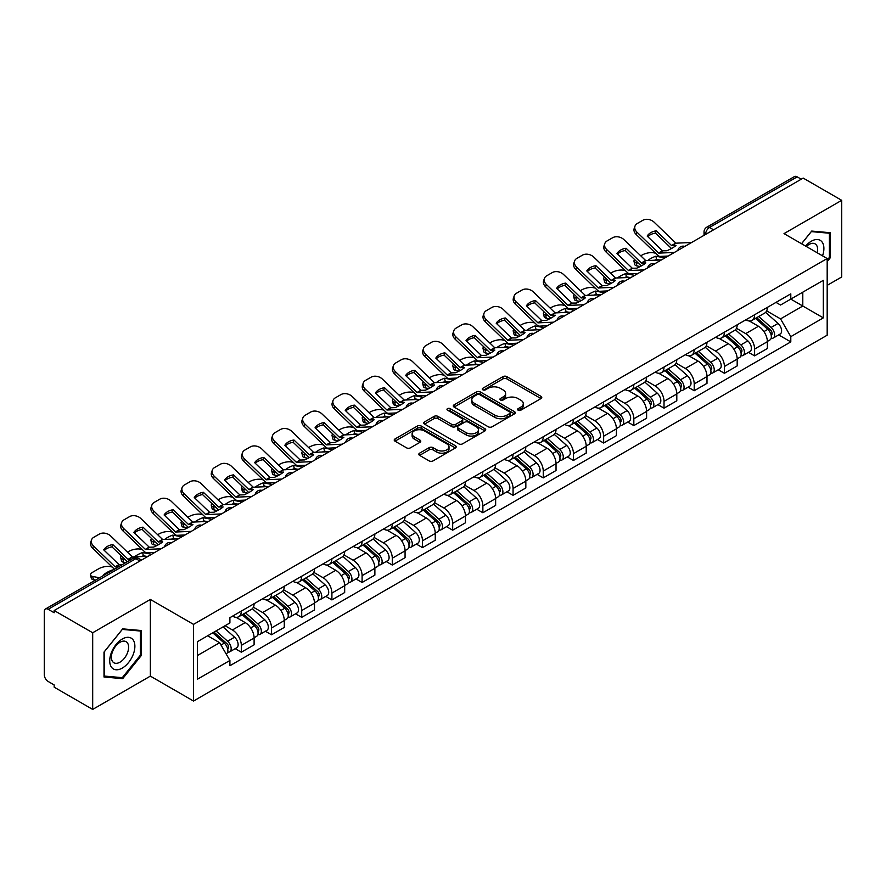 <?xml version="1.0" encoding="UTF-8"?>
<svg xmlns="http://www.w3.org/2000/svg" width="886" height="886" viewBox="0 0 886 886"><rect width="100%" height="100%" fill="white"/><g stroke="black" fill="none" stroke-linecap="round" stroke-linejoin="round"><path stroke-width="1.33" d="M518.144 410.207A1.883 1.085 0 0 0 520.813 410.207L540.992 398.545A2.691 1.55 0 0 0 541.778 397.449A2.691 1.55 0 0 0 540.992 396.352L506.803 376.616A2.691 1.55 0 0 0 502.993 376.616L482.815 388.267A1.883 1.085 0 0 0 482.261 389.032A1.883 1.085 0 0 0 482.815 389.807A1.883 1.085 0 0 0 485.473 389.807L488.086 388.289A8.594 4.962 0 0 1 500.247 388.289L503.093 389.94A8.594 4.962 0 0 1 505.607 393.45A8.594 4.962 0 0 1 503.093 396.961L500.479 398.467A1.883 1.085 0 0 0 499.925 399.232A1.883 1.085 0 0 0 500.479 400.007A1.883 1.085 0 0 0 503.137 400.007L505.751 398.501A8.594 4.962 0 0 1 517.911 398.501L520.758 400.14A8.594 4.962 0 0 1 523.283 403.651A8.594 4.962 0 0 1 520.758 407.161L518.144 408.667A1.883 1.085 0 0 0 517.601 409.432A1.883 1.085 0 0 0 518.144 410.207L518.144 408.667M419.599 453.167A2.691 1.55 0 0 0 418.812 454.263A2.691 1.55 0 0 0 419.599 455.36L429.189 460.908A2.691 1.55 0 0 0 432.988 460.908L455.415 447.962A2.691 1.55 0 0 0 456.201 446.865A2.691 1.55 0 0 0 455.415 445.769L421.215 426.022A2.691 1.55 0 0 0 417.417 426.022L395.001 438.969A2.691 1.55 0 0 0 394.215 440.065A2.691 1.55 0 0 0 395.001 441.162L406.585 447.851A2.691 1.55 0 0 0 410.384 447.851L419.975 442.313A2.691 1.55 0 0 0 420.761 441.217A2.691 1.55 0 0 0 419.975 440.12L414.227 436.798A7.188 4.153 0 0 1 412.123 433.863A7.188 4.153 0 0 1 416.564 430.031A7.188 4.153 0 0 1 424.394 430.928L446.909 443.93A7.188 4.153 0 0 1 449.014 446.865A7.188 4.153 0 0 1 444.573 450.697A7.188 4.153 0 0 1 436.743 449.8L432.988 447.629A2.691 1.55 0 0 0 429.189 447.629L419.599 453.167L419.599 455.36M193.525 624.375L150.365 599.457L92.687 632.759L54.168 610.52L803.181 178.086L841.7 200.325L784.021 233.616L827.181 258.535L193.525 624.375L193.525 701.036L827.181 335.196L827.181 258.535M488.275 426.797A2.691 1.55 0 0 0 492.073 426.797L514.489 413.851A2.691 1.55 0 0 0 515.275 412.754A2.691 1.55 0 0 0 514.489 411.658L480.301 391.911A2.691 1.55 0 0 0 476.502 391.911L454.075 404.858A2.691 1.55 0 0 0 453.289 405.954A2.691 1.55 0 0 0 454.075 407.051L488.275 426.797M448.283 410.606A1.883 1.085 0 0 1 450.188 410.871L450.188 408.645L484.952 428.713A2.691 1.55 0 0 1 485.738 429.81A2.691 1.55 0 0 1 484.952 430.906L462.536 443.853A2.691 1.55 0 0 1 458.738 443.853L424.538 424.106L434.129 418.613L434.129 416.376L424.538 421.913A2.691 1.55 0 0 0 423.752 423.01A2.691 1.55 0 0 0 424.538 424.106L424.538 421.913M434.129 418.613A2.691 1.55 0 0 1 437.928 418.613L437.928 416.376A2.691 1.55 0 0 0 434.129 416.376M437.928 416.376L451.805 424.383A2.691 1.55 0 0 0 455.603 424.383L461.96 420.706A2.691 1.55 0 0 0 462.747 419.61A2.691 1.55 0 0 0 461.96 418.513L447.53 410.174A1.883 1.085 0 0 1 446.976 409.41A1.883 1.085 0 0 1 448.139 408.402A1.883 1.085 0 0 1 450.188 408.645M92.687 632.759L92.687 709.42L54.168 687.182L54.168 684.944L48.176 681.478A5.471 3.156 -120 0 1 44.3 674.778L44.3 611.528A5.471 3.156 -120 0 1 45.43 609.025L133.11 558.401A5.471 3.156 60 0 1 135.846 558.678L48.176 609.291A5.471 3.156 -120 0 0 45.43 609.025M827.181 285.358L841.7 276.975L841.7 200.325M92.687 709.42L150.365 676.118L193.525 701.036M54.168 610.52L54.168 612.758L48.176 609.291M713.573 229.817L709.509 227.469A5.471 3.156 60 0 0 706.773 227.204L794.443 176.58A5.471 3.156 60 0 1 797.19 176.857L709.509 227.469A5.471 3.156 120 0 0 705.644 234.181L705.644 234.402M801.254 179.205L797.19 176.857M754.606 314.74A12.592 7.265 60 0 1 751.992 320.4L764.773 313.024A12.592 7.265 -120 0 0 767.376 307.364M736.476 328.307L745.702 333.634A12.592 7.265 60 0 1 754.606 349.051L767.376 341.675A12.592 7.265 -120 0 0 758.471 326.258L749.334 320.976M767.376 341.675L767.376 348.486L754.606 355.862L748.482 352.329M751.992 320.4A12.592 7.265 60 0 1 745.802 319.824M754.606 349.051L754.606 355.862M724.416 332.172A12.592 7.265 60 0 1 721.802 337.832L734.583 330.456A12.592 7.265 -120 0 0 737.185 324.797M718.291 369.761L724.416 373.294L737.185 365.918L737.185 359.107A12.592 7.265 -120 0 0 728.281 343.69L719.144 338.408M721.802 337.832A12.592 7.265 60 0 1 715.611 337.256M706.286 345.739L715.511 351.055A12.592 7.265 60 0 1 724.416 366.483L724.416 373.294M694.214 349.605A12.592 7.265 60 0 1 691.612 355.264L704.381 347.888A12.592 7.265 -120 0 0 706.995 342.229M688.09 387.193L694.214 390.726L706.995 383.35L706.995 376.539A12.592 7.265 -120 0 0 698.09 361.123L688.943 355.84M691.612 355.264A12.592 7.265 60 0 1 685.41 354.688M676.096 363.16L685.321 368.487A12.592 7.265 60 0 1 694.214 383.915L694.214 390.726M664.024 367.037A12.592 7.265 60 0 1 661.421 372.696L674.191 365.32A12.592 7.265 -120 0 0 676.804 359.661M657.899 404.625L664.024 408.158L676.804 400.782L676.804 393.971A12.592 7.265 -120 0 0 667.9 378.555L658.752 373.272M661.421 372.696A12.592 7.265 60 0 1 655.219 372.12M645.894 380.592L655.119 385.919A12.592 7.265 60 0 1 664.024 401.347L664.024 408.158M633.833 384.469A12.592 7.265 60 0 1 631.231 390.128L644 382.752A12.592 7.265 -120 0 0 646.603 377.093M627.709 422.057L633.833 425.59L646.603 418.214L646.603 411.403A12.592 7.265 -120 0 0 637.71 395.976L628.562 390.704M631.231 390.128A12.592 7.265 60 0 1 625.029 389.552M615.704 398.024L624.929 403.351A12.592 7.265 60 0 1 633.833 418.779L633.833 425.59M603.643 401.901A12.592 7.265 60 0 1 601.029 407.56L613.81 400.184A12.592 7.265 -120 0 0 616.412 394.525M597.518 439.489L603.643 443.022L616.412 435.646L616.412 428.835A12.592 7.265 -120 0 0 607.508 413.408L598.371 408.136M601.029 407.56A12.592 7.265 60 0 1 594.838 406.984M585.513 415.456L594.739 420.784A12.592 7.265 60 0 1 603.643 436.211L603.643 443.022M573.452 419.333A12.592 7.265 60 0 1 570.839 424.981L583.619 417.616A12.592 7.265 -120 0 0 586.222 411.957M567.328 456.921L573.452 460.454L586.222 453.078L586.222 446.267A12.592 7.265 -120 0 0 577.318 430.84L568.181 425.568M570.839 424.981A12.592 7.265 60 0 1 564.648 424.416M555.323 432.889L564.548 438.216A12.592 7.265 60 0 1 573.452 453.643L573.452 460.454M543.251 436.765A12.592 7.265 60 0 1 540.648 442.413L553.418 435.048A12.592 7.265 -120 0 0 556.031 429.389M537.126 474.353L543.251 477.886L556.031 470.51L556.031 463.699A12.592 7.265 -120 0 0 547.127 448.272L537.979 443M540.648 442.413A12.592 7.265 60 0 1 534.446 441.848M525.132 450.321L534.358 455.648A12.592 7.265 60 0 1 543.251 471.075L543.251 477.886M513.06 454.197A12.592 7.265 60 0 1 510.458 459.845L523.227 452.48A12.592 7.265 -120 0 0 525.841 446.821M506.936 491.785L513.06 495.318L525.841 487.942L525.841 481.131A12.592 7.265 -120 0 0 516.937 465.704L507.789 460.432M510.458 459.845A12.592 7.265 60 0 1 504.256 459.28M494.931 467.753L504.156 473.08A12.592 7.265 60 0 1 513.06 488.507L513.06 495.318M482.87 471.629A12.592 7.265 60 0 1 480.267 477.277L493.037 469.901A12.592 7.265 -120 0 0 495.639 464.253M476.746 509.217L482.87 512.75L495.639 505.374L495.639 498.563A12.592 7.265 -120 0 0 486.746 483.136L477.598 477.864M480.267 477.277A12.592 7.265 60 0 1 474.065 476.712M464.74 485.185L473.966 490.512A12.592 7.265 60 0 1 482.87 505.939L482.87 512.75M452.68 489.061A12.592 7.265 60 0 1 450.066 494.709L462.846 487.333A12.592 7.265 -120 0 0 465.449 481.685M446.555 526.649L452.68 530.182L465.449 522.806L465.449 515.995A12.592 7.265 -120 0 0 456.545 500.568L447.408 495.296M450.066 494.709A12.592 7.265 60 0 1 443.875 494.144M434.55 502.617L443.775 507.944A12.592 7.265 60 0 1 452.68 523.371L452.68 530.182M422.489 506.493A12.592 7.265 60 0 1 419.875 512.141L432.656 504.765A12.592 7.265 -120 0 0 435.259 499.117M416.365 544.082L422.489 547.614L435.259 540.238L435.259 533.427A12.592 7.265 -120 0 0 426.354 518L417.217 512.728M419.875 512.141A12.592 7.265 60 0 1 413.673 511.576M404.359 520.049L413.585 525.376A12.592 7.265 60 0 1 422.489 540.803L422.489 547.614M392.288 523.925A12.592 7.265 60 0 1 389.685 529.573L402.454 522.197A12.592 7.265 -120 0 0 405.068 516.549M386.163 561.514L392.288 565.046L405.068 557.671L405.068 550.859A12.592 7.265 -120 0 0 396.164 535.432L387.016 530.16M389.685 529.573A12.592 7.265 60 0 1 383.483 529.008M374.158 537.481L383.383 542.808A12.592 7.265 60 0 1 392.288 558.224L392.288 565.046M362.097 541.357A12.592 7.265 60 0 1 359.495 547.005L372.264 539.629A12.592 7.265 -120 0 0 374.867 533.981M355.973 578.946L362.097 582.479L374.878 575.103L374.878 568.291A12.592 7.265 -120 0 0 365.973 552.864L356.825 547.592M359.495 547.005A12.592 7.265 60 0 1 353.292 546.44M343.967 554.913L353.193 560.24A12.592 7.265 60 0 1 362.097 575.656L362.097 582.479M331.907 558.789A12.592 7.265 60 0 1 329.293 564.437L342.074 557.061A12.592 7.265 -120 0 0 344.676 551.413M325.782 596.378L331.907 599.911L344.676 592.535L344.676 585.712A12.592 7.265 -120 0 0 335.772 570.296L326.635 565.013M329.293 564.437A12.592 7.265 60 0 1 323.102 563.873M313.777 572.345L323.002 577.672A12.592 7.265 60 0 1 331.907 593.088L331.907 599.911M301.716 576.221A12.592 7.265 60 0 1 299.103 581.869L311.883 574.493A12.592 7.265 -120 0 0 314.486 568.845M295.592 613.81L301.716 617.343L314.486 609.967L314.486 603.144A12.592 7.265 -120 0 0 305.581 587.728L296.445 582.445M299.103 581.869A12.592 7.265 60 0 1 292.912 581.305M283.586 589.777L292.812 595.104A12.592 7.265 60 0 1 301.716 610.52L301.716 617.343M271.515 593.653A12.592 7.265 60 0 1 268.912 599.301L281.682 591.926A12.592 7.265 -120 0 0 284.295 586.277M265.39 631.242L271.526 634.775L284.295 627.399L284.295 620.577A12.592 7.265 -120 0 0 275.391 605.16L266.243 599.877M268.912 599.301A12.592 7.265 60 0 1 262.71 598.737M253.396 607.209L262.621 612.536A12.592 7.265 60 0 1 271.526 627.952L271.526 634.775M241.324 611.085A12.592 7.265 60 0 1 238.722 616.734L251.491 609.358A12.592 7.265 -120 0 0 254.105 603.709M235.2 648.663L241.324 652.207L254.105 644.831L254.105 638.009A12.592 7.265 -120 0 0 245.2 622.592L236.053 617.309M238.722 616.734A12.592 7.265 60 0 1 232.52 616.169M225.066 625.726L232.42 629.968A12.592 7.265 60 0 1 241.324 645.385L241.324 652.207M775.992 302.392L780.544 305.028L823.315 280.33L802.794 292.17L802.794 306.024L780.544 318.882L766.667 310.875M197.39 655.551L219.65 642.704L229.906 660.469L197.39 679.241L197.39 641.697L229.906 622.924L229.906 617.675L790.799 293.853L790.799 299.103L823.315 317.875L790.799 336.647L780.544 318.882M823.315 280.33L823.315 317.875M229.906 660.469L229.906 665.729L790.799 341.896L790.799 336.647M827.181 261.614L830.381 257.638L830.381 232.73L811.698 231.069L801.52 243.728M150.365 599.457L150.365 676.118M104.005 677.004L122.689 678.676L141.361 655.441L141.361 630.533L122.689 628.861L104.005 652.096L104.005 677.004M219.65 642.704L207.645 635.783M778.672 334.897L790.799 341.896M829.407 257.073L830.381 257.638M120.706 677.535L122.689 678.676M140.398 654.876L141.361 655.441M518.897 410.473L520.758 409.398A8.594 4.962 0 0 0 523.283 405.888L523.283 403.651M505.607 393.45L505.607 395.688A8.594 4.962 0 0 1 503.093 399.198L501.232 400.273M540.958 398.567L506.803 378.854A2.691 1.55 0 0 0 502.993 378.854L483.568 390.073M514.456 413.873L480.301 394.148A2.691 1.55 0 0 0 476.502 394.148L454.119 407.073M509.738 413.518A1.883 1.085 0 0 0 510.292 412.754A1.883 1.085 0 0 0 509.738 411.99L479.725 394.658A1.883 1.085 0 0 0 477.067 394.658L474.309 396.241A8.594 4.962 0 0 0 471.795 399.752A8.594 4.962 0 0 0 474.309 403.263L494.831 415.113A8.594 4.962 0 0 0 506.991 415.113L509.738 413.518L509.738 415.755A1.883 1.085 0 0 0 510.292 414.991L510.292 412.754M471.795 399.752L471.795 401.989A8.594 4.962 0 0 0 474.309 405.5L474.309 403.263M509.738 415.755L506.991 417.35A8.594 4.962 0 0 1 494.831 417.35L474.309 405.5M437.928 418.613L451.805 426.62A2.691 1.55 0 0 0 455.603 426.62L461.96 422.943A2.691 1.55 0 0 0 462.747 421.847L462.747 419.61M450.188 410.871L484.919 430.928M466.191 432.689A7.188 4.153 0 0 0 474.021 433.586A7.188 4.153 0 0 0 478.462 429.754A7.188 4.153 0 0 0 476.358 426.819L468.428 422.245A2.691 1.55 0 0 0 464.618 422.245L458.261 425.911A2.691 1.55 0 0 0 457.475 427.008A2.691 1.55 0 0 0 458.261 428.104L466.191 432.689L466.191 434.926A7.188 4.153 0 0 0 474.021 435.823A7.188 4.153 0 0 0 478.462 431.991L478.462 429.754M457.475 427.008L457.475 429.245A2.691 1.55 0 0 0 458.261 430.341L458.261 428.104M466.191 434.926L458.261 430.341M449.014 446.865L449.014 449.102A7.188 4.153 0 0 1 444.573 452.934A7.188 4.153 0 0 1 436.743 452.037L432.988 449.866A2.691 1.55 0 0 0 429.189 449.866L419.632 455.382M412.123 433.863L412.123 436.1A7.188 4.153 0 0 0 414.227 439.035L414.227 436.798M419.975 440.12L419.975 442.313L414.227 439.035M455.371 447.984L421.215 428.259A2.691 1.55 0 0 0 417.417 428.259L395.034 441.184M659.771 260.019L656.659 259.421L655.861 256.209L664.877 257.937M640.744 255.821L642.062 255.057A8.207 2.99 -13.9 0 1 653.37 252.754L655.562 253.174M634.686 259.609A8.207 2.99 -13.9 0 0 633.988 261.326A8.207 2.99 -13.9 0 0 636.148 262.699L636.945 265.922A8.207 2.99 166.1 0 1 634.786 264.549L633.988 261.326M638.33 263.12L636.148 262.699M655.861 256.209A16.967 6.18 -13.9 0 0 647.699 260.573M640.179 266.542L636.945 265.922M656.659 259.421A16.967 6.18 -13.9 0 0 654.532 260.262M755.481 318.384L767.785 329.37A6.844 3.954 60 0 1 769.934 339.947L767.376 341.42M755.802 318.683L761.595 322.017M756.722 317.675L770.41 329.891A3.289 1.894 60 0 1 771.44 334.963A3.289 1.894 60 0 1 771.141 335.085M758.77 316.49L771.075 327.466A6.844 3.954 60 0 1 773.223 338.042A6.844 3.954 60 0 1 771.152 338.264M765.626 312.37L778.041 323.445A6.844 3.954 60 0 1 780.189 334.022L773.223 338.042M656.271 230.814A16.967 12.404 -160.8 0 0 647.168 236.064L662.451 250.793L666.914 250.749A16.967 3.965 -20.2 0 0 672.241 248.08A16.967 3.965 -20.2 0 0 676.007 245.488L671.544 245.544L656.271 230.814L655.474 233.107L670.746 247.836A4.109 2.37 -120 0 0 671.555 248.468M674.368 252.455L658.708 253.119L636.945 232.176L636.148 234.469A8.207 6.003 -160.8 0 1 634.199 228.422L634.996 226.129A8.207 6.003 19.2 0 0 636.945 232.176M668.155 256.043L660.081 256.419A4.109 2.37 60 0 1 658.708 256.021A4.109 2.37 60 0 1 657.789 255.323L636.148 234.469M691.589 242.509L675.929 243.174L654.167 222.231A8.207 6.003 19.2 0 0 642.859 220.282L637.244 223.527A8.207 6.003 19.2 0 0 634.996 226.129M647.777 236.651A16.967 12.404 -160.8 0 1 655.474 233.107M629.569 277.451L626.457 276.853L625.66 273.641L634.686 275.369M610.554 273.253L611.872 272.489A8.207 2.99 -13.9 0 1 623.179 270.186L625.361 270.607M604.496 277.041A8.207 2.99 -13.9 0 0 603.787 278.758A8.207 2.99 -13.9 0 0 605.958 280.131L606.755 283.354A8.207 2.99 166.1 0 1 604.584 281.981L603.787 278.758M608.139 280.552L605.958 280.131M625.66 273.641A16.967 6.18 -13.9 0 0 617.509 278.005M609.989 283.974L606.755 283.354M626.457 276.853A16.967 6.18 -13.9 0 0 624.342 277.695M725.291 335.816L737.584 346.791A6.844 3.954 60 0 1 739.732 357.379L737.185 358.852M725.612 336.104L731.404 339.449M726.531 335.107L740.22 347.323A3.289 1.894 60 0 1 741.25 352.395A3.289 1.894 60 0 1 740.951 352.517M728.58 333.922L740.884 344.898A6.844 3.954 60 0 1 743.022 355.474A6.844 3.954 60 0 1 740.962 355.696M735.435 329.802L747.85 340.877A6.844 3.954 60 0 1 749.999 351.454L743.022 355.474M599.379 294.883L596.267 294.285L595.47 291.073L604.496 292.801M580.352 290.686L581.67 289.921A8.207 2.99 -13.9 0 1 592.989 287.618L595.17 288.039M574.305 294.473A8.207 2.99 -13.9 0 0 573.596 296.19A8.207 2.99 -13.9 0 0 575.767 297.563L576.564 300.786A8.207 2.99 166.1 0 1 574.394 299.413L573.596 296.19M577.949 297.984L575.767 297.563M595.47 291.073A16.967 6.18 -13.9 0 0 587.307 295.437M579.787 301.395L576.564 300.786M596.267 294.285A16.967 6.18 -13.9 0 0 594.152 295.127M695.089 353.248L707.393 364.224A6.844 3.954 60 0 1 709.542 374.811L706.995 376.284M695.421 353.536L701.214 356.881M696.33 352.528L710.029 364.755A3.289 1.894 60 0 1 711.059 369.827A3.289 1.894 60 0 1 710.76 369.949M698.378 351.354L710.683 362.33A6.844 3.954 60 0 1 712.831 372.906A6.844 3.954 60 0 1 710.771 373.128M705.245 347.234L717.649 358.309A6.844 3.954 60 0 1 719.797 368.886L712.831 372.906M822.529 255.855A17.786 10.267 120 0 0 822.208 242.188A17.786 10.267 120 0 0 805.618 246.086M817.213 252.776A12.182 7.033 120 0 0 816.482 245.145A12.182 7.033 120 0 0 815.109 243.871A12.182 7.033 120 0 0 806.349 246.507M801.564 243.75L811.31 231.611L829.407 233.228L829.407 257.361L827.181 260.13M828.211 232.542L829.407 233.228M133.188 639.991A17.786 10.267 120 0 0 116.011 644.598A17.786 10.267 120 0 0 111.403 667.103A17.786 10.267 120 0 0 128.592 662.495A17.786 10.267 120 0 0 133.188 639.991M127.462 642.948A12.182 7.033 120 0 0 126.1 641.674A12.182 7.033 120 0 0 114.759 647.356A12.182 7.033 120 0 0 112.544 661.499A12.182 7.033 120 0 0 113.917 662.772A12.182 7.033 120 0 0 125.247 657.08A12.182 7.033 120 0 0 127.462 642.948M122.301 677.668L104.205 676.051L104.205 651.93L122.301 629.414L140.398 631.031L140.398 655.164L122.301 677.668M139.191 630.345L140.398 631.031M626.081 248.246A16.967 12.404 -160.8 0 0 616.977 253.496L632.261 268.225L636.713 268.181A16.967 3.965 -20.2 0 0 642.051 265.512A16.967 3.965 -20.2 0 0 645.816 262.921L641.475 263.064L626.081 248.246L625.272 250.539L640.556 265.268A4.109 2.37 -120 0 0 641.364 265.9M644.177 269.887L628.506 270.551L606.755 249.608L605.958 251.901A8.207 6.003 -160.8 0 1 604.008 245.854L604.806 243.561A8.207 6.003 19.2 0 0 606.755 249.608M637.953 273.475L629.891 273.852A4.109 2.37 60 0 1 628.506 273.453A4.109 2.37 60 0 1 627.587 272.755L605.958 251.901M661.399 259.941L645.739 260.606L623.977 239.663A8.207 6.003 19.2 0 0 612.669 237.714L607.054 240.948A8.207 6.003 19.2 0 0 604.806 243.561M617.586 254.083A16.967 12.404 -160.8 0 1 625.272 250.539M595.879 265.678A16.967 12.404 -160.8 0 0 586.787 270.928L602.07 285.657L606.522 285.613A16.967 3.965 -20.2 0 0 611.861 282.944A16.967 3.965 -20.2 0 0 615.626 280.353L611.285 280.497L595.879 265.678L595.082 267.971L610.365 282.7A4.109 2.37 -120 0 0 611.174 283.332M613.976 287.319L598.316 287.983L576.564 267.04L575.767 269.333A8.207 6.003 -160.8 0 1 573.807 263.286L574.615 260.993A8.207 6.003 19.2 0 0 576.564 267.04M607.763 290.907L599.7 291.284A4.109 2.37 60 0 1 598.316 290.885A4.109 2.37 60 0 1 597.397 290.187L575.767 269.333M631.209 277.373L615.548 278.038L593.786 257.095A8.207 6.003 19.2 0 0 582.467 255.146L576.864 258.38A8.207 6.003 19.2 0 0 574.615 260.993M587.385 271.515A16.967 12.404 -160.8 0 1 595.082 267.971M569.189 312.315L566.076 311.717L565.279 308.505L574.305 310.233M550.162 308.118L551.48 307.353A8.207 2.99 -13.9 0 1 562.798 305.05L564.98 305.471M544.115 311.905A8.207 2.99 -13.9 0 0 543.406 313.622A8.207 2.99 -13.9 0 0 545.566 314.995L546.363 318.218A8.207 2.99 166.1 0 1 544.203 316.845L543.406 313.622M547.758 315.416L545.566 314.995M565.279 308.505A16.967 6.18 -13.9 0 0 557.117 312.869M549.597 318.827L546.363 318.218M566.076 311.717A16.967 6.18 -13.9 0 0 563.961 312.559M664.899 370.68L677.203 381.656A6.844 3.954 60 0 1 679.352 392.243L676.793 393.716M665.231 370.968L671.012 374.313M666.139 369.96L679.828 382.176A3.289 1.894 60 0 1 680.858 387.26A3.289 1.894 60 0 1 680.559 387.381M668.188 368.786L680.492 379.762A6.844 3.954 60 0 1 682.641 390.338A6.844 3.954 60 0 1 680.57 390.56M675.054 364.667L687.458 375.742A6.844 3.954 60 0 1 689.607 386.318L682.641 390.338M538.998 329.747L535.886 329.149L535.089 325.937L544.115 327.665M519.971 325.55L521.289 324.785A8.207 2.99 -13.9 0 1 532.597 322.482L534.79 322.903M513.924 329.337A8.207 2.99 -13.9 0 0 513.215 331.054A8.207 2.99 -13.9 0 0 515.375 332.427L516.173 335.65A8.207 2.99 166.1 0 1 514.013 334.266L513.215 331.054M517.557 332.848L515.375 332.427M535.089 325.937A16.967 6.18 -13.9 0 0 526.926 330.301M519.406 336.259L516.173 335.65M535.886 329.149A16.967 6.18 -13.9 0 0 533.76 329.991M634.708 388.112L647.013 399.088A6.844 3.954 60 0 1 649.161 409.675L646.603 411.148M635.029 388.4L640.822 391.745M635.949 387.392L649.637 399.608A3.289 1.894 60 0 1 650.667 404.692A3.289 1.894 60 0 1 650.368 404.813M637.998 386.218L650.302 397.194A6.844 3.954 60 0 1 652.45 407.77A6.844 3.954 60 0 1 650.379 407.992M644.853 382.099L657.268 393.174A6.844 3.954 60 0 1 659.417 403.75L652.45 407.77M508.808 347.179L505.696 346.581L504.898 343.369L513.913 345.097M489.781 342.982L491.099 342.217A8.207 2.99 -13.9 0 1 502.406 339.914L504.599 340.335M483.723 346.769A8.207 2.99 -13.9 0 0 483.025 348.486A8.207 2.99 -13.9 0 0 485.185 349.859L485.982 353.082A8.207 2.99 166.1 0 1 483.822 351.698L483.025 348.486M487.366 350.28L485.185 349.859M504.898 343.369A16.967 6.18 -13.9 0 0 496.736 347.733M489.216 353.691L485.982 353.082M505.696 346.581A16.967 6.18 -13.9 0 0 503.569 347.423M604.518 405.544L616.822 416.52A6.844 3.954 60 0 1 618.971 427.107L616.412 428.58M604.839 405.832L610.631 409.177M605.758 404.824L619.447 417.04A3.289 1.894 60 0 1 620.477 422.124A3.289 1.894 60 0 1 620.178 422.245M607.807 403.651L620.111 414.626A6.844 3.954 60 0 1 622.26 425.202A6.844 3.954 60 0 1 620.189 425.424M614.662 399.531L627.078 410.606A6.844 3.954 60 0 1 629.226 421.182L622.26 425.202M565.689 283.11A16.967 12.404 -160.8 0 0 556.596 288.36L571.869 303.09L576.332 303.045A16.967 3.965 -20.2 0 0 581.67 300.376A16.967 3.965 -20.2 0 0 585.424 297.785L581.094 297.929L565.689 283.11L564.891 285.403L580.175 300.132A4.109 2.37 -120 0 0 580.983 300.764M583.785 304.751L568.125 305.415L546.363 284.472L545.566 286.765A8.207 6.003 -160.8 0 1 543.616 280.718L544.414 278.425A8.207 6.003 19.2 0 0 546.363 284.472M577.572 308.339L569.51 308.716A4.109 2.37 60 0 1 568.125 308.317A4.109 2.37 60 0 1 567.206 307.619L545.566 286.765M601.018 294.805L585.347 295.47L563.596 274.527A8.207 6.003 19.2 0 0 552.277 272.578L546.662 275.812A8.207 6.003 19.2 0 0 544.414 278.425M557.194 288.947A16.967 12.404 -160.8 0 1 564.891 285.403M535.498 300.542A16.967 12.404 -160.8 0 0 526.406 305.792L541.678 320.522L546.141 320.477A16.967 3.965 -20.2 0 0 551.48 317.808A16.967 3.965 -20.2 0 0 555.234 315.217L550.904 315.361L535.498 300.542L534.701 302.835L549.985 317.565A4.109 2.37 -120 0 0 550.793 318.196M553.595 322.183L537.935 322.847L516.173 301.904L515.375 304.197A8.207 6.003 -160.8 0 1 513.426 298.15L514.223 295.858A8.207 6.003 19.2 0 0 516.173 301.904M547.382 325.771L539.308 326.148A4.109 2.37 60 0 1 537.935 325.749A4.109 2.37 60 0 1 537.016 325.051L515.375 304.197M570.817 312.237L555.157 312.902L533.394 291.959A8.207 6.003 19.2 0 0 522.087 290.01L516.472 293.244A8.207 6.003 19.2 0 0 514.223 295.858M527.004 306.379A16.967 12.404 -160.8 0 1 534.701 302.835M505.308 317.974A16.967 12.404 -160.8 0 0 496.204 323.224L511.488 337.954L515.951 337.898A16.967 3.965 -20.2 0 0 521.278 335.24A16.967 3.965 -20.2 0 0 525.044 332.649L520.713 332.793L505.308 317.974L504.511 320.267L519.783 334.997A4.109 2.37 -120 0 0 520.591 335.628M523.404 339.615L507.744 340.279L485.982 319.337L485.185 321.629A8.207 6.003 -160.8 0 1 483.235 315.582L484.033 313.29A8.207 6.003 19.2 0 0 485.982 319.337M517.191 343.203L509.118 343.58A4.109 2.37 60 0 1 507.744 343.181A4.109 2.37 60 0 1 506.814 342.483L485.185 321.629M540.626 329.67L524.966 330.334L503.204 309.391A8.207 6.003 19.2 0 0 491.896 307.442L486.281 310.676A8.207 6.003 19.2 0 0 484.033 313.29M496.813 323.811A16.967 12.404 -160.8 0 1 504.511 320.267M478.606 364.611L475.494 364.013L474.697 360.801L483.723 362.518M459.59 360.403L460.908 359.65A8.207 2.99 -13.9 0 1 472.216 357.346L474.398 357.767M453.532 364.201A8.207 2.99 -13.9 0 0 452.824 365.918A8.207 2.99 -13.9 0 0 454.994 367.291L455.792 370.514A8.207 2.99 166.1 0 1 453.621 369.13L452.824 365.918M457.176 367.712L454.994 367.291M474.697 360.801A16.967 6.18 -13.9 0 0 466.545 365.165M459.026 371.123L455.792 370.514M475.494 364.013A16.967 6.18 -13.9 0 0 473.379 364.855M574.316 422.976L586.621 433.952A6.844 3.954 60 0 1 588.769 444.539L586.222 446.012M574.649 423.264L580.441 426.609M575.568 422.257L589.256 434.472A3.289 1.894 60 0 1 590.286 439.556A3.289 1.894 60 0 1 589.987 439.677M577.617 421.083L589.91 432.058A6.844 3.954 60 0 1 592.058 442.635A6.844 3.954 60 0 1 589.998 442.856M584.472 416.963L596.887 428.038A6.844 3.954 60 0 1 599.036 438.614L592.058 442.635M475.106 335.406A16.967 12.404 -160.8 0 0 466.014 340.656L481.297 355.386L485.75 355.33A16.967 3.965 -20.2 0 0 491.088 352.672A16.967 3.965 -20.2 0 0 494.853 350.081L490.512 350.225L475.106 335.406L474.309 337.699L489.593 352.429A4.109 2.37 -120 0 0 490.401 353.06M493.214 357.047L477.543 357.711L455.792 336.769L454.994 339.061A8.207 6.003 -160.8 0 1 453.045 333.014L453.842 330.722A8.207 6.003 19.2 0 0 455.792 336.769M486.99 360.635L478.927 361.012A4.109 2.37 60 0 1 477.543 360.613A4.109 2.37 60 0 1 476.624 359.915L454.994 339.061M510.436 347.102L494.776 347.766L473.013 326.823A8.207 6.003 19.2 0 0 461.706 324.874L456.091 328.108A8.207 6.003 19.2 0 0 453.842 330.722M466.623 341.243A16.967 12.404 -160.8 0 1 474.309 337.699M448.416 382.043L445.304 381.445L444.506 378.233L453.532 379.95M429.389 377.835L430.707 377.082A8.207 2.99 -13.9 0 1 442.025 374.778L444.207 375.199M423.342 381.633A8.207 2.99 -13.9 0 0 422.633 383.35A8.207 2.99 -13.9 0 0 424.793 384.723L425.59 387.946A8.207 2.99 166.1 0 1 423.43 386.562L422.633 383.35M426.986 385.144L424.793 384.723M444.506 378.233A16.967 6.18 -13.9 0 0 436.344 382.597M428.824 388.555L425.59 387.946M445.304 381.445A16.967 6.18 -13.9 0 0 443.188 382.287M544.126 440.408L556.43 451.384A6.844 3.954 60 0 1 558.579 461.971L556.031 463.444M544.458 440.696L550.25 444.041M545.366 439.689L559.055 451.904A3.289 1.894 60 0 1 560.096 456.988A3.289 1.894 60 0 1 559.797 457.11M547.415 438.504L559.719 449.49A6.844 3.954 60 0 1 561.868 460.067A6.844 3.954 60 0 1 559.808 460.288M554.282 434.395L566.686 445.47A6.844 3.954 60 0 1 568.834 456.046L561.868 460.067M444.916 352.838A16.967 12.404 -160.8 0 0 435.823 358.088L451.229 372.906L455.559 372.762A16.967 3.965 -20.2 0 0 460.897 370.104A16.967 3.965 -20.2 0 0 464.652 367.513L460.321 367.657L444.916 352.838L444.119 355.131L459.402 369.85A4.109 2.37 -120 0 0 460.211 370.492M463.013 374.479L447.352 375.143L425.59 354.201L424.793 356.493A8.207 6.003 -160.8 0 1 422.844 350.446L423.641 348.154A8.207 6.003 19.2 0 0 425.59 354.201M456.799 378.067L448.737 378.444A4.109 2.37 60 0 1 447.352 378.045A4.109 2.37 60 0 1 446.433 377.336L424.793 356.493M480.245 364.534L464.585 365.198L442.823 344.255A8.207 6.003 19.2 0 0 431.504 342.306L425.9 345.54A8.207 6.003 19.2 0 0 423.641 348.154M436.421 358.675A16.967 12.404 -160.8 0 1 444.119 355.131M418.225 399.475L415.113 398.877L414.316 395.665L423.342 397.382M399.198 395.267L400.516 394.514A8.207 2.99 -13.9 0 1 411.835 392.21L414.017 392.631M393.151 399.065A8.207 2.99 -13.9 0 0 392.443 400.782A8.207 2.99 -13.9 0 0 394.602 402.155L395.4 405.367A8.207 2.99 166.1 0 1 393.24 403.994L392.443 400.782M396.795 402.576L394.602 402.155M414.316 395.665A16.967 6.18 -13.9 0 0 406.153 400.029M398.634 405.987L395.4 405.367M415.113 398.877A16.967 6.18 -13.9 0 0 412.998 399.719M513.935 457.84L526.24 468.816A6.844 3.954 60 0 1 528.388 479.404L525.83 480.876M514.257 458.128L520.049 461.473M515.176 457.121L528.864 469.336A3.289 1.894 60 0 1 529.894 474.42A3.289 1.894 60 0 1 529.595 474.542M517.225 455.936L529.529 466.922A6.844 3.954 60 0 1 531.678 477.499A6.844 3.954 60 0 1 529.606 477.72M524.091 451.827L536.495 462.891A6.844 3.954 60 0 1 538.644 473.478L531.678 477.499M414.726 370.27A16.967 12.404 -160.8 0 0 405.633 375.52L421.038 390.338L425.369 390.194A16.967 3.965 -20.2 0 0 430.707 387.536A16.967 3.965 -20.2 0 0 434.461 384.945L430.131 385.089L414.726 370.27L413.928 372.563L429.212 387.282A4.109 2.37 -120 0 0 430.02 387.924M432.822 391.911L417.162 392.576L395.4 371.633L394.602 373.925A8.207 6.003 -160.8 0 1 392.653 367.878L393.45 365.586A8.207 6.003 19.2 0 0 395.4 371.633M426.609 395.499L418.546 395.876A4.109 2.37 60 0 1 417.162 395.477A4.109 2.37 60 0 1 416.243 394.768L394.602 373.925M450.044 381.966L434.384 382.63L412.632 361.687A8.207 6.003 19.2 0 0 401.314 359.738L395.699 362.972A8.207 6.003 19.2 0 0 393.45 365.586M406.231 376.107A16.967 12.404 -160.8 0 1 413.928 372.563M388.035 416.907L384.923 416.309L384.125 413.097L393.14 414.814M369.008 412.699L370.326 411.946A8.207 2.99 -13.9 0 1 381.633 409.642L383.826 410.063M362.95 416.498A8.207 2.99 -13.9 0 0 362.252 418.214A8.207 2.99 -13.9 0 0 364.412 419.587L365.209 422.799A8.207 2.99 166.1 0 1 363.05 421.426L362.252 418.214M366.594 420.008L364.412 419.587M384.125 413.097A16.967 6.18 -13.9 0 0 375.963 417.461M368.443 423.419L365.209 422.799M384.923 416.309A16.967 6.18 -13.9 0 0 382.796 417.151M483.745 475.273L496.049 486.248A6.844 3.954 60 0 1 498.198 496.836L495.639 498.309M484.066 475.56L489.858 478.905M484.985 474.553L498.674 486.768A3.289 1.894 60 0 1 499.704 491.852A3.289 1.894 60 0 1 499.405 491.974M487.034 473.368L499.339 484.354A6.844 3.954 60 0 1 501.487 494.931A6.844 3.954 60 0 1 499.416 495.152M493.89 469.259L506.305 480.323A6.844 3.954 60 0 1 508.453 490.91L501.487 494.931M384.535 387.703A16.967 12.404 -160.8 0 0 375.431 392.952L390.837 407.77L395.178 407.626A16.967 3.965 -20.2 0 0 400.516 404.968A16.967 3.965 -20.2 0 0 404.271 402.377L399.94 402.521L384.535 387.703L383.738 389.995L399.021 404.714A4.109 2.37 -120 0 0 399.83 405.356M402.632 409.343L386.972 410.008L365.209 389.065L364.412 391.357A8.207 6.003 -160.8 0 1 362.463 385.31L363.26 383.018A8.207 6.003 19.2 0 0 365.209 389.065M396.419 412.931L388.345 413.308A4.109 2.37 60 0 1 386.972 412.909A4.109 2.37 60 0 1 386.052 412.2L364.412 391.357M419.853 399.398L404.193 400.062L382.431 379.119A8.207 6.003 19.2 0 0 371.123 377.17L365.508 380.404A8.207 6.003 19.2 0 0 363.26 383.018M376.041 393.539A16.967 12.404 -160.8 0 1 383.738 389.995M357.833 434.339L354.732 433.741L353.924 430.53L362.95 432.246M338.817 430.131L340.135 429.378A8.207 2.99 -13.9 0 1 351.443 427.074L353.636 427.495M332.759 433.93A8.207 2.99 -13.9 0 0 332.051 435.646A8.207 2.99 -13.9 0 0 334.221 437.019L335.019 440.231A8.207 2.99 166.1 0 1 332.848 438.858L332.051 435.646M336.403 437.44L334.221 437.019M353.924 430.53A16.967 6.18 -13.9 0 0 345.773 434.893M338.253 440.851L335.019 440.231M354.732 433.741A16.967 6.18 -13.9 0 0 352.606 434.572M453.554 492.705L465.859 503.68A6.844 3.954 60 0 1 467.996 514.268L465.449 515.741M453.876 492.993L459.668 496.337M454.795 491.985L468.484 504.2A3.289 1.894 60 0 1 469.514 509.284A3.289 1.894 60 0 1 469.215 509.406M456.844 490.8L469.148 501.786A6.844 3.954 60 0 1 471.297 512.363A6.844 3.954 60 0 1 469.226 512.584M463.699 486.68L476.114 497.755A6.844 3.954 60 0 1 478.263 508.342L471.297 512.363M354.345 405.135A16.967 12.404 -160.8 0 0 345.241 410.384L360.646 425.202L364.977 425.058A16.967 3.965 -20.2 0 0 370.315 422.4A16.967 3.965 -20.2 0 0 374.08 419.809L369.739 419.953L354.345 405.135L353.547 407.427L368.82 422.146A4.109 2.37 -120 0 0 369.628 422.788M372.441 426.775L356.781 427.44L335.019 406.497L334.221 408.789A8.207 6.003 -160.8 0 1 332.272 402.742L333.07 400.45A8.207 6.003 19.2 0 0 335.019 406.497M366.217 430.363L358.154 430.74A4.109 2.37 60 0 1 356.781 430.341A4.109 2.37 60 0 1 355.851 429.632L334.221 408.789M389.663 416.83L374.003 417.494L352.24 396.551A8.207 6.003 19.2 0 0 340.933 394.602L335.318 397.836A8.207 6.003 19.2 0 0 333.07 400.45M345.85 410.96A16.967 12.404 -160.8 0 1 353.547 407.427M327.643 451.771L324.531 451.173L323.733 447.962L332.759 449.678M308.616 447.563L309.934 446.81A8.207 2.99 -13.9 0 1 321.253 444.506L323.434 444.927M302.569 451.362A8.207 2.99 -13.9 0 0 301.86 453.078A8.207 2.99 -13.9 0 0 304.031 454.452L304.828 457.663A8.207 2.99 166.1 0 1 302.658 456.29L301.86 453.078M306.213 454.872L304.031 454.452M323.733 447.962A16.967 6.18 -13.9 0 0 315.582 452.325M308.051 458.284L304.828 457.663M324.531 451.173A16.967 6.18 -13.9 0 0 322.415 452.004M423.353 510.137L435.657 521.112A6.844 3.954 60 0 1 437.806 531.7L435.259 533.173M423.685 510.425L429.477 513.769M424.593 509.417L438.293 521.632A3.289 1.894 60 0 1 439.323 526.716A3.289 1.894 60 0 1 439.024 526.838M426.642 508.232L438.947 519.218A6.844 3.954 60 0 1 441.095 529.795A6.844 3.954 60 0 1 439.035 530.016M433.509 504.112L445.924 515.187A6.844 3.954 60 0 1 448.061 525.775L441.095 529.795M324.143 422.567A16.967 12.404 -160.8 0 0 315.051 427.816L330.456 442.635L334.786 442.491A16.967 3.965 -20.2 0 0 340.124 439.833A16.967 3.965 -20.2 0 0 343.89 437.241L339.548 437.385L324.143 422.567L323.346 424.859L338.629 439.578A4.109 2.37 -120 0 0 339.438 440.22M342.251 444.207L326.58 444.872L304.828 423.929L304.031 426.221A8.207 6.003 -160.8 0 1 302.082 420.174L302.879 417.882A8.207 6.003 19.2 0 0 304.828 423.929M336.027 447.795L327.964 448.172A4.109 2.37 60 0 1 326.58 447.773A4.109 2.37 60 0 1 325.66 447.065L304.031 426.221M359.472 434.262L343.812 434.926L322.05 413.983A8.207 6.003 19.2 0 0 310.731 412.034L305.127 415.268A8.207 6.003 19.2 0 0 302.879 417.882M315.649 428.392A16.967 12.404 -160.8 0 1 323.346 424.859M297.452 469.203L294.34 468.605L293.543 465.383L302.569 467.11M278.425 464.995L279.743 464.242A8.207 2.99 -13.9 0 1 291.062 461.938L293.244 462.359M272.379 468.794A8.207 2.99 -13.9 0 0 271.67 470.51A8.207 2.99 -13.9 0 0 273.829 471.884L274.627 475.095A8.207 2.99 166.1 0 1 272.467 473.722L271.67 470.51M276.022 472.304L273.829 471.884M293.543 465.383A16.967 6.18 -13.9 0 0 285.381 469.757M277.861 475.716L274.627 475.095M294.34 468.605A16.967 6.18 -13.9 0 0 292.225 469.436M393.162 527.569L405.467 538.544A6.844 3.954 60 0 1 407.615 549.132L405.068 550.605M393.495 527.857L399.287 531.201M394.403 526.849L408.092 539.065A3.289 1.894 60 0 1 409.122 544.148A3.289 1.894 60 0 1 408.823 544.259M396.452 525.664L408.756 536.65A6.844 3.954 60 0 1 410.905 547.227A6.844 3.954 60 0 1 408.845 547.448M403.318 521.544L415.722 532.619A6.844 3.954 60 0 1 417.871 543.207L410.905 547.227M293.953 439.999A16.967 12.404 -160.8 0 0 284.86 445.248L300.265 460.067L304.596 459.923A16.967 3.965 -20.2 0 0 309.934 457.265A16.967 3.965 -20.2 0 0 313.688 454.673L309.358 454.817L293.953 439.999L293.155 442.291L308.439 457.01A4.109 2.37 -120 0 0 309.247 457.652M312.049 461.639L296.389 462.304L274.627 441.361L273.829 443.653A8.207 6.003 -160.8 0 1 271.88 437.606L272.678 435.314A8.207 6.003 19.2 0 0 274.627 441.361M305.836 465.228L297.774 465.593A4.109 2.37 60 0 1 296.389 465.205A4.109 2.37 60 0 1 295.47 464.497L273.829 443.653M329.282 451.694L313.611 452.358L291.859 431.416A8.207 6.003 19.2 0 0 280.541 429.455L274.926 432.7A8.207 6.003 19.2 0 0 272.678 435.314M285.458 445.824A16.967 12.404 -160.8 0 1 293.155 442.291M267.262 486.635L264.15 486.037L263.352 482.815L272.379 484.542M248.235 482.427L249.553 481.674A8.207 2.99 -13.9 0 1 260.861 479.37L263.053 479.791M242.188 486.226A8.207 2.99 -13.9 0 0 241.479 487.942A8.207 2.99 -13.9 0 0 243.639 489.316L244.436 492.527A8.207 2.99 166.1 0 1 242.277 491.154L241.479 487.942M245.832 489.736L243.639 489.316M263.352 482.815A16.967 6.18 -13.9 0 0 255.19 487.189M247.67 493.148L244.436 492.527M264.15 486.037A16.967 6.18 -13.9 0 0 262.034 486.868M362.972 545.001L375.276 555.976A6.844 3.954 60 0 1 377.425 566.553L374.867 568.037M363.293 545.289L369.085 548.633M364.212 544.281L377.901 556.497A3.289 1.894 60 0 1 378.931 561.58A3.289 1.894 60 0 1 378.632 561.691M366.261 543.096L378.566 554.082A6.844 3.954 60 0 1 380.714 564.659A6.844 3.954 60 0 1 378.643 564.88M373.117 538.976L385.532 550.051A6.844 3.954 60 0 1 387.68 560.639L380.714 564.659M263.762 457.431A16.967 12.404 -160.8 0 0 254.67 462.68L270.064 477.499L274.405 477.355A16.967 3.965 -20.2 0 0 279.743 474.697A16.967 3.965 -20.2 0 0 283.498 472.105L279.168 472.249L263.762 457.431L262.965 459.723L278.248 474.442A4.109 2.37 -120 0 0 279.057 475.084M281.859 479.071L266.199 479.736L244.436 458.793L243.639 461.085A8.207 6.003 -160.8 0 1 241.69 455.039L242.487 452.746A8.207 6.003 19.2 0 0 244.436 458.793M275.646 482.66L267.572 483.025A4.109 2.37 60 0 1 266.199 482.637A4.109 2.37 60 0 1 265.279 481.929L243.639 461.085M299.08 469.126L283.42 469.79L261.669 448.848A8.207 6.003 19.2 0 0 250.35 446.887L244.735 450.132A8.207 6.003 19.2 0 0 242.487 452.746M255.268 463.256A16.967 12.404 -160.8 0 1 262.965 459.723M237.071 504.068L233.959 503.469L233.162 500.247L242.177 501.974M218.045 499.859L219.363 499.106A8.207 2.99 -13.9 0 1 230.67 496.802L232.863 497.223M211.987 503.658A8.207 2.99 -13.9 0 0 211.289 505.374A8.207 2.99 -13.9 0 0 213.448 506.748L214.246 509.959A8.207 2.99 166.1 0 1 212.086 508.586L211.289 505.374M215.63 507.169L213.448 506.748M233.162 500.247A16.967 6.18 -13.9 0 0 225 504.621M217.48 510.58L214.246 509.959M233.959 503.469A16.967 6.18 -13.9 0 0 231.833 504.3M332.782 562.433L345.086 573.408A6.844 3.954 60 0 1 347.234 583.985L344.676 585.469M333.103 562.721L338.895 566.065M334.022 561.713L347.711 573.929A3.289 1.894 60 0 1 348.741 579.012A3.289 1.894 60 0 1 348.442 579.123M336.071 560.528L348.375 571.514A6.844 3.954 60 0 1 350.524 582.091A6.844 3.954 60 0 1 348.453 582.312M342.926 556.408L355.341 567.483A6.844 3.954 60 0 1 357.49 578.071L350.524 582.091M233.572 474.863A16.967 12.404 -160.8 0 0 224.468 480.112L239.873 494.931L244.215 494.787A16.967 3.965 -20.2 0 0 249.542 492.129A16.967 3.965 -20.2 0 0 253.307 489.537L248.977 489.681L233.572 474.863L232.774 477.155L248.047 491.874A4.109 2.37 -120 0 0 248.855 492.516M251.668 496.503L236.008 497.168L214.246 476.225L213.448 478.518A8.207 6.003 -160.8 0 1 211.499 472.471L212.297 470.178A8.207 6.003 19.2 0 0 214.246 476.225M245.455 500.092L237.382 500.457A4.109 2.37 60 0 1 236.008 500.069A4.109 2.37 60 0 1 235.089 499.361L213.448 478.518M268.89 486.558L253.23 487.222L231.467 466.28A8.207 6.003 19.2 0 0 220.16 464.319L214.545 467.564A8.207 6.003 19.2 0 0 212.297 470.178M225.077 480.688A16.967 12.404 -160.8 0 1 232.774 477.155M206.87 521.489L203.758 520.902L202.96 517.679L211.987 519.406M187.854 517.291L189.172 516.527A8.207 2.99 -13.9 0 1 200.48 514.234L202.661 514.655M181.796 521.09A8.207 2.99 -13.9 0 0 181.087 522.806A8.207 2.99 -13.9 0 0 183.258 524.18L184.055 527.391A8.207 2.99 166.1 0 1 181.885 526.018L181.087 522.806M185.44 524.601L183.258 524.18M202.96 517.679A16.967 6.18 -13.9 0 0 194.809 522.053M187.289 528.012L184.055 527.391M203.758 520.902A16.967 6.18 -13.9 0 0 201.643 521.732M302.591 579.865L314.884 590.84A6.844 3.954 60 0 1 317.033 601.417L314.486 602.901M302.912 580.153L308.705 583.497M303.832 579.145L317.52 591.361A3.289 1.894 60 0 1 318.55 596.444A3.289 1.894 60 0 1 318.251 596.555M305.88 577.96L318.185 588.935A6.844 3.954 60 0 1 320.322 599.523A6.844 3.954 60 0 1 318.262 599.744M312.736 573.84L325.151 584.915A6.844 3.954 60 0 1 327.299 595.503L320.322 599.523M203.381 492.295A16.967 12.404 -160.8 0 0 194.278 497.544L209.683 512.363L214.013 512.219A16.967 3.965 -20.2 0 0 219.351 509.561A16.967 3.965 -20.2 0 0 223.117 506.969L218.654 507.013L203.381 492.295L202.573 494.587L217.856 509.306A4.109 2.37 -120 0 0 218.665 509.948M221.478 513.935L205.807 514.589L184.055 493.657L183.258 495.95A8.207 6.003 -160.8 0 1 181.309 489.903L182.106 487.61A8.207 6.003 19.2 0 0 184.055 493.657M215.254 517.524L207.191 517.889A4.109 2.37 60 0 1 205.807 517.502A4.109 2.37 60 0 1 204.887 516.793L183.258 495.95M238.699 503.99L223.039 504.655L201.277 483.712A8.207 6.003 19.2 0 0 189.969 481.751L184.354 484.996A8.207 6.003 19.2 0 0 182.106 487.61M194.887 498.12A16.967 12.404 -160.8 0 1 202.573 494.587M176.679 538.921L173.567 538.334L172.77 535.111L181.796 536.838M157.653 534.723L158.971 533.959A8.207 2.99 -13.9 0 1 170.289 531.666L172.471 532.087M151.606 538.522A8.207 2.99 -13.9 0 0 150.897 540.238A8.207 2.99 -13.9 0 0 153.068 541.612L153.865 544.824A8.207 2.99 166.1 0 1 151.694 543.45L150.897 540.238M155.249 542.033L153.068 541.612M172.77 535.111A16.967 6.18 -13.9 0 0 164.608 539.485M157.088 545.444L153.865 544.824M173.567 538.334A16.967 6.18 -13.9 0 0 171.452 539.164M272.39 597.297L284.694 608.272A6.844 3.954 60 0 1 286.842 618.849L284.295 620.322M272.722 597.585L278.514 600.929M273.63 596.577L287.33 608.793A3.289 1.894 60 0 1 288.36 613.876A3.289 1.894 60 0 1 288.061 613.987M275.679 595.392L287.983 606.367A6.844 3.954 60 0 1 290.132 616.955A6.844 3.954 60 0 1 288.072 617.177M282.545 591.272L294.949 602.347A6.844 3.954 60 0 1 297.098 612.935L290.132 616.955M173.18 509.727A16.967 12.404 -160.8 0 0 164.087 514.976L179.493 529.795L183.823 529.651A16.967 3.965 -20.2 0 0 189.161 526.993A16.967 3.965 -20.2 0 0 192.926 524.401L188.463 524.446L173.18 509.727L172.382 512.019L187.666 526.738A4.109 2.37 -120 0 0 188.474 527.38M191.276 531.367L175.616 532.021L153.865 511.089L153.068 513.382A8.207 6.003 -160.8 0 1 151.107 507.335L151.916 505.031A8.207 6.003 19.2 0 0 153.865 511.089M185.063 534.956L177.001 535.321A4.109 2.37 60 0 1 175.616 534.934A4.109 2.37 60 0 1 174.697 534.225L153.068 513.382M208.509 521.422L192.849 522.075L171.087 501.144A8.207 6.003 19.2 0 0 159.768 499.183L154.164 502.428A8.207 6.003 19.2 0 0 151.916 505.031M164.685 515.552A16.967 12.404 -160.8 0 1 172.382 512.019M146.489 556.353L143.377 555.766L142.58 552.543L151.606 554.271M127.462 552.155L128.78 551.391A8.207 2.99 -13.9 0 1 140.099 549.098L142.281 549.519M121.415 555.954A8.207 2.99 -13.9 0 0 120.706 557.671A8.207 2.99 -13.9 0 0 122.866 559.044L123.663 562.256A8.207 2.99 166.1 0 1 121.504 560.882L120.706 557.671M125.059 559.465L122.866 559.044M142.58 552.543A16.967 6.18 -13.9 0 0 134.417 556.917M125.746 562.654L123.663 562.256M143.377 555.766A16.967 6.18 -13.9 0 0 141.262 556.596M242.199 614.729L254.504 625.704A6.844 3.954 60 0 1 256.652 636.281L254.094 637.754M242.531 615.017L248.313 618.362M243.44 614.009L257.128 626.225A3.289 1.894 60 0 1 258.158 631.308A3.289 1.894 60 0 1 257.859 631.419M245.488 612.824L257.793 623.799A6.844 3.954 60 0 1 259.941 634.387A6.844 3.954 60 0 1 257.87 634.609M252.355 608.704L264.759 619.779A6.844 3.954 60 0 1 266.907 630.367L259.941 634.387M142.989 527.159A16.967 12.404 -160.8 0 0 133.897 532.408L149.302 547.227L153.632 547.083A16.967 3.965 -20.2 0 0 158.971 544.425A16.967 3.965 -20.2 0 0 162.725 541.833L158.273 541.878L142.989 527.159L142.192 529.451L157.475 544.17A4.109 2.37 -120 0 0 158.284 544.812M161.086 548.799L145.426 549.453L123.663 528.521L122.866 530.814A8.207 6.003 -160.8 0 1 120.917 524.767L121.714 522.463A8.207 6.003 19.2 0 0 123.663 528.521M154.873 552.388L146.81 552.753A4.109 2.37 60 0 1 145.426 552.366A4.109 2.37 60 0 1 144.507 551.657L122.866 530.814M178.319 538.854L162.647 539.508L140.896 518.576A8.207 6.003 19.2 0 0 129.577 516.616L123.962 519.86A8.207 6.003 19.2 0 0 121.714 522.463M134.495 532.984A16.967 12.404 -160.8 0 1 142.192 529.451M112.389 569.975A16.967 6.18 -13.9 0 0 103.285 575.224L103.795 575.324M95.555 580.086L93.473 579.688A8.207 2.99 166.1 0 1 91.313 578.314L90.516 575.103A8.207 2.99 -13.9 0 1 92.975 572.068L98.59 568.823A8.207 2.99 -13.9 0 1 109.897 566.531L112.09 566.951M90.516 575.103A8.207 2.99 -13.9 0 0 92.676 576.476L93.473 579.688M99.542 577.783L92.676 576.476M212.762 632.825L224.313 643.136A6.844 3.954 60 0 1 226.462 653.713L226.118 653.912M212.873 632.759L218.122 635.794M214.002 632.117L226.938 643.657A3.289 1.894 60 0 1 227.968 648.74A3.289 1.894 60 0 1 227.669 648.851M216.051 630.932L227.602 641.231A6.844 3.954 60 0 1 229.751 651.819A6.844 3.954 60 0 1 227.68 652.041M223.017 626.9L234.569 637.211A6.844 3.954 60 0 1 236.717 647.799L229.751 651.819M118.58 566.796L115.114 566.796L93.473 545.953L92.676 548.246A8.207 6.003 -160.8 0 1 90.726 542.199L91.524 539.895A8.207 6.003 19.2 0 0 93.473 545.953M122.445 564.559L119.101 564.659L103.706 549.841A16.967 12.404 -160.8 0 1 112.799 544.591L112.001 546.884L127.285 561.602A4.109 2.37 -120 0 0 127.396 561.702M114.427 569.189A4.109 2.37 60 0 1 114.316 569.089L92.676 548.246M131.538 559.31L128.082 559.31L112.799 544.591M148.117 556.286L132.457 556.94L110.695 536.008A8.207 6.003 19.2 0 0 99.387 534.048L93.772 537.293A8.207 6.003 19.2 0 0 91.524 539.895M104.304 550.416A16.967 12.404 -160.8 0 1 112.001 546.884M705.832 234.292L705.644 234.181A5.471 3.156 0 0 1 704.038 231.944L704.038 235.333M271.526 627.952L284.295 620.577M301.716 610.52L314.486 603.144M331.907 593.088L344.676 585.712M362.097 575.656L374.878 568.291M392.288 558.224L405.068 550.859M422.489 540.803L435.259 533.427M452.68 523.371L465.449 515.995M482.87 505.939L495.639 498.563M513.06 488.507L525.841 481.131M543.251 471.075L556.031 463.699M573.452 453.643L586.222 446.267M603.643 436.211L616.412 428.835M633.833 418.779L646.603 411.403M664.024 401.347L676.804 393.971M694.214 383.915L706.995 376.539M724.416 366.483L737.185 359.107M241.324 645.385L254.105 638.009M232.42 629.968L245.2 622.592M262.621 612.536L275.391 605.16M292.812 595.104L305.581 587.728M323.002 577.672L335.772 570.296M353.193 560.24L365.973 552.864M383.383 542.808L396.164 535.432M413.585 525.376L426.354 518M443.775 507.944L456.545 500.568M473.966 490.512L486.746 483.136M504.156 473.08L516.937 465.704M534.358 455.648L547.127 448.272M564.548 438.216L577.318 430.84M594.739 420.784L607.508 413.408M624.929 403.351L637.71 395.976M655.119 385.919L667.9 378.555M685.321 368.487L698.09 361.123M715.511 351.055L728.281 343.69M745.702 333.634L758.471 326.258M684.402 246.662A5.471 3.156 120 0 0 681.976 248.058M654.2 264.094A5.471 3.156 120 0 0 651.786 265.49M624.01 281.526A5.471 3.156 120 0 0 621.595 282.922M593.819 298.959A5.471 3.156 120 0 0 591.405 300.354M563.629 316.391A5.471 3.156 120 0 0 561.203 317.786M533.427 333.823A5.471 3.156 120 0 0 531.013 335.218M503.237 351.255A5.471 3.156 120 0 0 500.823 352.65M473.046 368.687A5.471 3.156 120 0 0 470.632 370.082M442.856 386.119A5.471 3.156 120 0 0 440.442 387.514M412.666 403.551A5.471 3.156 120 0 0 410.24 404.946M382.464 420.983A5.471 3.156 120 0 0 380.05 422.378M352.274 438.415A5.471 3.156 120 0 0 349.859 439.81M322.083 455.847A5.471 3.156 120 0 0 319.669 457.242M291.893 473.279A5.471 3.156 120 0 0 289.467 474.674M261.702 490.711A5.471 3.156 120 0 0 259.277 492.107M231.501 508.143A5.471 3.156 120 0 0 229.086 509.539M201.31 525.575A5.471 3.156 120 0 0 198.896 526.971M171.12 543.007A5.471 3.156 120 0 0 168.705 544.403M139.91 561.026L135.846 558.678A5.471 3.156 120 0 1 138.581 558.401A5.471 5.471 0 0 0 133.11 558.401M520.758 409.398L520.758 407.161M500.479 400.007L500.479 398.467M503.093 399.198L503.093 396.961M482.815 389.807L482.815 388.267M502.993 378.854L502.993 376.616M506.803 378.854L506.803 376.616M540.992 398.545L540.992 396.352M454.075 407.051L454.075 404.858M476.502 394.148L476.502 391.911M480.301 394.148L480.301 391.911M514.489 413.851L514.489 411.658M494.831 417.35L494.831 415.113M506.991 417.35L506.991 415.113M451.805 426.62L451.805 424.383M455.603 426.62L455.603 424.383M461.96 422.943L461.96 420.706M484.952 430.906L484.952 428.713M429.189 449.866L429.189 447.629M432.988 449.866L432.988 447.629M436.743 452.037L436.743 449.8M395.001 441.162L395.001 438.969M417.417 428.259L417.417 426.022M421.215 428.259L421.215 426.022M455.415 447.962L455.415 445.769M767.785 329.37L763.942 331.585M772.116 333.457L770.886 334.177M778.041 323.445L771.075 327.466M662.761 250.937L658.885 253.174M676.118 243.229L671.854 245.688M662.451 250.793L658.586 253.031M675.808 243.085L671.544 245.544M737.584 346.791L733.752 349.006M741.925 350.889L740.696 351.609M747.85 340.877L740.884 344.898M707.393 364.224L703.562 366.439M711.735 368.321L710.506 369.041M717.649 358.309L710.683 362.33M632.571 268.369L628.695 270.607M645.916 260.661L641.663 263.12M632.261 268.225L628.384 270.451M645.617 260.517L641.353 262.965M602.369 285.801L598.504 288.039M615.726 278.093L611.473 280.552M602.07 285.657L598.194 287.884M615.427 277.938L611.163 280.397M677.203 381.656L673.371 383.871M681.544 385.753L680.304 386.473M687.458 375.742L680.492 379.762M647.013 399.088L643.17 401.303M651.354 403.185L650.114 403.905M657.268 393.174L650.302 397.194M616.822 416.52L612.979 418.735M621.152 420.617L619.923 421.337M627.078 410.606L620.111 414.626M572.179 303.233L568.314 305.471M585.535 295.525L581.282 297.984M571.869 303.09L568.004 305.316M585.225 295.37L580.972 297.829M541.988 320.666L538.112 322.903M555.345 312.957L551.081 315.416M541.678 320.522L537.813 322.748M555.035 312.802L550.782 315.261M511.798 338.098L507.922 340.335M525.154 330.389L520.89 332.848M511.488 337.954L507.623 340.18M524.844 330.234L520.58 332.693M586.621 433.952L582.789 436.167M590.962 438.049L589.733 438.758M596.887 428.038L589.91 432.058M481.607 355.53L477.731 357.767M494.953 347.821L490.7 350.28M481.297 355.386L477.421 357.612M494.654 347.666L490.39 350.125M556.43 451.384L552.598 453.599M560.772 455.482L559.542 456.19M566.686 445.47L559.719 449.49M451.406 372.962L447.541 375.188M464.762 365.253L460.51 367.701M451.107 372.807L447.231 375.044M464.452 365.098L460.199 367.557M526.24 468.816L522.408 471.031M530.581 472.914L529.341 473.622M536.495 462.891L529.529 466.922M421.215 390.394L417.35 392.62M434.572 382.674L430.308 385.133M420.905 390.239L417.04 392.476M434.262 382.53L430.009 384.989M496.049 486.248L492.206 488.463M500.391 490.346L499.15 491.054M506.305 480.323L499.339 484.354M391.025 407.826L387.149 410.052M404.381 400.107L400.118 402.565M390.715 407.671L386.85 409.908M404.071 399.963L399.819 402.421M465.859 503.68L462.016 505.895M470.189 507.778L468.96 508.486M476.114 497.755L469.148 501.786M360.835 425.258L356.958 427.484M374.191 417.539L369.927 419.997M360.524 425.103L356.648 427.34M373.881 417.395L369.617 419.853M435.657 521.112L431.825 523.327M439.999 525.21L438.769 525.919M445.924 515.187L438.947 519.218M330.633 442.69L326.768 444.916M343.99 434.971L339.737 437.429M330.334 442.535L326.458 444.772M343.69 434.827L339.427 437.285M405.467 538.544L401.635 540.759M409.808 542.642L408.579 543.351M415.722 532.619L408.756 536.65M300.443 460.122L296.577 462.348M313.799 452.403L309.546 454.861M300.144 459.967L296.267 462.204M313.489 452.259L309.236 454.717M375.276 555.976L371.433 558.191M379.618 560.074L378.377 560.783M385.532 550.051L378.566 554.082M270.252 477.543L266.387 479.78M283.609 469.835L279.345 472.293M269.942 477.399L266.077 479.636M283.298 469.691L279.046 472.149M345.086 573.408L341.243 575.623M349.416 577.506L348.187 578.215M355.341 567.483L348.375 571.514M240.062 494.975L236.185 497.212M253.418 487.267L249.154 489.725M239.752 494.831L235.886 497.068M253.108 487.123L248.844 489.581M314.884 590.84L311.052 593.055M319.226 594.938L317.996 595.647M325.151 584.915L318.185 588.935M209.871 512.407L205.995 514.644M223.217 504.699L218.964 507.157M209.561 512.263L205.685 514.5M222.918 504.555L218.654 507.013M284.694 608.272L280.862 610.487M289.035 612.37L287.806 613.079M294.949 602.347L287.983 606.367M179.67 529.839L175.805 532.076M193.026 522.131L188.773 524.59M179.371 529.695L175.494 531.932M192.727 521.987L188.463 524.446M254.504 625.704L250.672 627.919M258.845 629.802L257.604 630.511M264.759 619.779L257.793 623.799M149.479 547.271L145.614 549.508M162.836 539.563L158.583 542.022M149.169 547.127L145.304 549.364M162.526 539.419L158.273 541.878M224.313 643.136L221.002 645.041M228.654 647.234L227.414 647.943M234.569 637.211L227.602 641.231M119.289 564.703L115.413 566.94M132.645 556.995L128.381 559.454M118.979 564.559L115.114 566.796M132.335 556.851L128.082 559.31M684.856 246.397A5.471 5.471 0 0 0 677.834 250.45M654.665 263.829A5.471 5.471 0 0 0 647.644 267.882M624.475 281.261A5.471 5.471 0 0 0 617.453 285.314M594.284 298.693A5.471 5.471 0 0 0 587.263 302.746M564.094 316.125A5.471 5.471 0 0 0 557.061 320.178M533.893 333.557A5.471 5.471 0 0 0 526.871 337.61M503.702 350.989A5.471 5.471 0 0 0 496.681 355.042M473.512 368.421A5.471 5.471 0 0 0 466.49 372.474M443.321 385.853A5.471 5.471 0 0 0 436.3 389.906M413.131 403.285A5.471 5.471 0 0 0 406.098 407.339M382.929 420.717A5.471 5.471 0 0 0 375.908 424.771M352.739 438.149A5.471 5.471 0 0 0 345.717 442.203M322.548 455.581A5.471 5.471 0 0 0 315.527 459.635M292.358 473.013A5.471 5.471 0 0 0 285.325 477.067M262.156 490.445A5.471 5.471 0 0 0 255.135 494.499M231.966 507.877A5.471 5.471 0 0 0 224.944 511.931M201.775 525.309A5.471 5.471 0 0 0 194.754 529.363M171.585 542.741A5.471 5.471 0 0 0 164.563 546.795M141.516 560.096L138.581 558.401M706.773 227.204A5.471 5.471 0 0 0 704.038 231.944"/></g></svg>
